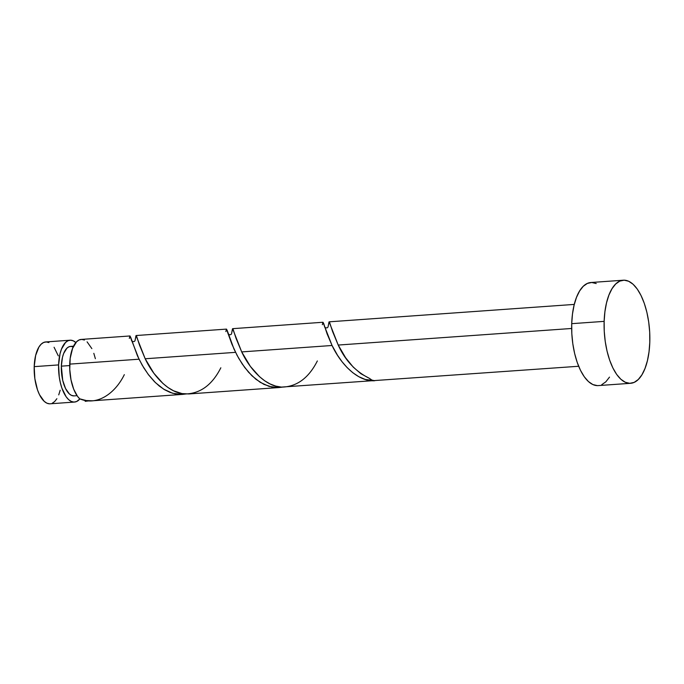 <?xml version="1.0" encoding="UTF-8"?>
<svg xmlns="http://www.w3.org/2000/svg" width="684" height="684" viewBox="0 0 684 684"><rect width="100%" height="100%" fill="white"/><g stroke="black" fill="none" stroke-linecap="round" stroke-linejoin="round"><path stroke-width="1.03" d="M74.496 402.064A31.002 13.595 -94.1 0 0 79.917 398.892L76.617 401.525L73.983 402.081L71.298 401.448L68.639 399.653L66.134 396.754L61.902 388.17L60.354 382.801L59.26 376.987L58.602 364.914L34.2 366.641A31.002 13.595 85.9 0 0 50.094 403.799L74.496 402.064A31.002 13.595 -94.1 0 1 58.602 364.914L60.03 353.79L61.475 349.122L65.527 342.479L67.99 340.76L70.614 340.204L73.308 340.837L75.958 342.633M73.102 346.899L70.956 346.386L68.853 346.831L66.887 348.216L63.638 353.525L62.483 357.262L61.346 366.154L69.691 365.564L61.346 366.154A24.804 10.876 85.9 0 0 74.06 395.882L77.044 395.668M623.312 280.209L590.882 282.509A51.676 22.649 85.9 0 0 571.713 323.669L604.143 321.369L571.713 323.669A51.676 22.649 85.9 0 0 598.201 385.596L630.631 383.296A51.676 22.649 -94.1 0 1 604.143 321.369A51.676 22.649 -94.1 0 1 623.312 280.209A51.676 22.649 -94.1 0 1 649.8 342.137A51.676 22.649 -94.1 0 1 630.631 383.296M317.35 360.947C308.715 378.021 296.873 386.742 281.825 387.118C265.298 386.691 249.498 368.659 241.7 351.909L236.066 338.366L233.073 329.226L232.457 328.91L231.645 333.228L232.594 328.696L241.7 351.909L332.056 345.488C340.239 363.195 357.364 381.963 374.695 380.731L371.951 380.099L369.249 378.252C355.535 371.48 345.189 360.417 338.212 345.052L332.578 331.509L329.585 322.369L328.97 322.053L328.158 326.371L329.107 321.848L338.212 345.052L571.662 328.474L338.212 345.052L345.608 357.732L353.218 367.086L360.896 373.721L369.249 378.252A31.002 13.595 85.9 0 0 374.695 380.731L365.068 379.381L358.767 376.679L352.773 372.694L347.173 367.633L342.068 361.75L337.58 355.355L332.056 345.488L241.7 351.909L250.37 366.393L259.493 376.645L264.631 380.749L270.06 383.938L275.661 386.084L281.372 387.093L578.664 366.265M85.098 400.157L85.158 401.294L89.194 400.85L85.158 401.294A31.002 13.595 85.9 0 0 85.62 401.277A31.002 13.595 85.9 0 0 85.782 401.26M129.994 335.964L81.225 339.426A31.002 13.595 85.9 0 0 69.725 364.119A31.002 13.595 85.9 0 0 79.712 398.815L86.107 400.542L92.28 400.807L182.637 394.386L175.848 394.027L170.188 392.445L164.647 389.76L159.363 386.101L154.404 381.604L148.753 375.08L143.845 367.941L139.032 359.203L69.725 364.119L139.032 359.203L129.926 335.989M129.319 338.409L129.934 335.981L130.635 337.135L137.484 355.919L142.178 365.136L148.214 374.362L155.456 382.655L163.681 389.17L172.556 393.24L181.67 394.437L185.706 393.993L182.637 394.386M220.838 367.795C212.202 384.87 200.361 393.599 185.313 393.975C168.786 393.539 152.985 375.507 145.188 358.767L139.553 345.215L136.561 336.083L135.945 335.767L135.133 340.076L136.082 335.553L145.188 358.767L235.544 352.346L145.188 358.767L153.857 373.242L162.98 383.502L168.119 387.606L173.548 390.795L182.004 393.582L188.793 393.95L279.149 387.537L272.36 387.17L263.904 384.374L255.876 379.244L248.574 372.241L242.239 363.991L237.023 355.244L231.902 344.137L226.438 329.132M225.831 331.552L226.447 329.132L227.148 330.278L233.996 349.071L238.69 358.279L244.727 367.505L251.968 375.798L260.194 382.313L269.068 386.392L278.183 387.589L282.218 387.135L279.149 387.537M322.344 324.695L322.959 322.275L323.66 323.429L327.132 333.946L332.056 345.488L322.951 322.284M85.158 401.294L86.124 401.243M95.367 358.698L93.819 353.329M91.861 348.618L87.082 341.846M84.423 340.042L81.729 339.409L79.105 339.965L76.642 341.692L72.59 348.336L70.178 358.331L69.751 369.377L70.999 379.825L73.684 389.17L77.506 396.327L79.712 398.815C96.76 406.151 114.912 393.898 124.326 374.652M597.354 385.622L592.866 384.562L588.445 381.569L584.264 376.747L580.468 370.283L577.219 362.426L574.628 353.483L572.816 343.787L571.824 333.724L571.713 323.669L572.482 314.016L574.098 305.132L576.492 297.36L579.587 290.999L583.255 286.288L587.359 283.415L591.737 282.492L596.217 283.544M609.504 377.115L605.836 381.826L601.732 384.699M649.8 342.137L649.03 351.79L647.423 360.673L645.021 368.445L641.925 374.815L638.257 379.517L634.162 382.39L629.784 383.322L625.296 382.262L620.875 379.269L616.686 374.447L612.898 367.983L609.649 360.126L607.059 351.183L605.237 341.487L604.254 331.424L604.143 321.369L604.913 311.716L606.52 302.832L608.922 295.052L612.018 288.691L615.686 283.988L619.781 281.115L624.159 280.183L628.647 281.244L633.068 284.236L637.257 289.058L641.045 295.522L644.302 303.38L646.884 312.323L648.706 322.019L649.689 332.082L649.8 342.137M73.53 346.189L70.546 346.403A24.804 10.876 85.9 0 0 61.346 366.154L62.74 380.466L65.544 388.529L69.375 393.95L71.495 395.386L74.094 395.882M49.581 403.817L46.888 403.184L44.238 401.38L39.45 394.617L37.5 389.897L34.858 378.714L34.2 366.641L35.628 355.518L38.92 347.036L41.126 344.214L43.588 342.487L46.213 341.932L48.906 342.564M54.07 347.258L58.294 355.851M60.166 390.231L58.73 394.89M56.875 398.712L54.669 401.534L52.206 403.261M70.101 340.213L45.7 341.949A31.002 13.595 85.9 0 0 34.2 366.641L58.602 364.914A31.002 13.595 -94.1 0 1 70.101 340.213A31.002 13.595 -94.1 0 1 75.856 342.539M226.507 329.107L136.15 335.528M323.019 322.258L232.663 328.671M574.269 304.414L329.175 321.822M328.217 326.123C327.884 329.5 323.669 327.037 324.652 326.584L324.891 327.311M231.705 332.98C231.372 336.348 227.156 333.886 228.14 333.441L228.379 334.16M135.193 339.837C134.859 343.206 130.644 340.743 131.627 340.299L131.867 341.017"/></g></svg>

